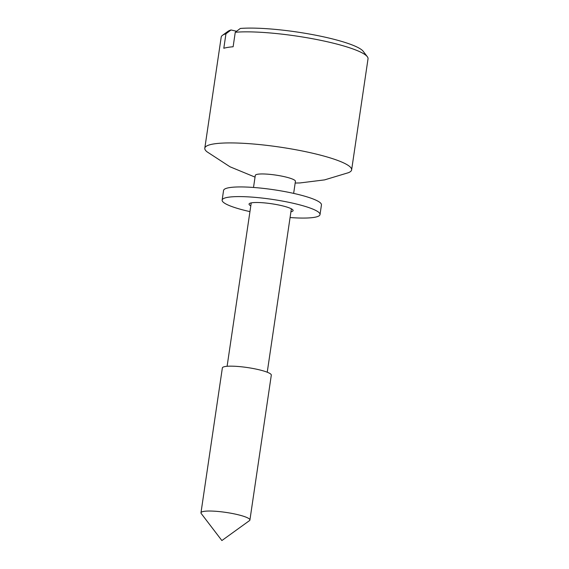 <?xml version="1.0" encoding="UTF-8"?>
<svg xmlns="http://www.w3.org/2000/svg" width="569" height="569" viewBox="0 0 569 569"><rect width="100%" height="100%" fill="white"/><g stroke="black" fill="none" stroke-linecap="round" stroke-linejoin="round"><path stroke-width="0.85" d="M250.801 205.843A22.262 3.613 8.4 0 1 249.058 204.079A22.262 3.613 8.4 0 1 249.378 203.581A22.262 3.613 8.4 0 1 273.255 204.008A22.262 3.613 8.4 0 1 293.106 210.58A22.262 3.613 8.4 0 1 292.786 211.078A22.262 3.613 8.4 0 1 290.93 211.768M249.947 211.618A49.475 8.037 8.4 0 1 222.138 200.103L223.567 190.444A49.475 8.037 8.4 0 1 224.286 189.342A49.475 8.037 8.4 0 1 277.331 190.288A49.475 8.037 8.4 0 1 321.449 204.897L320.027 214.556A49.475 8.037 8.4 0 1 319.309 215.658A49.475 8.037 8.4 0 1 290.076 217.543M222.138 200.103A49.475 8.037 8.4 0 1 222.856 199.001A49.475 8.037 8.4 0 1 275.901 199.947A49.475 8.037 8.4 0 1 320.027 214.556M327.95 37.824A69.262 11.252 8.4 0 1 363.186 51.281L367.318 56.694A74.212 12.056 -171.6 0 0 329.565 42.277A74.212 12.056 -171.6 0 0 235.267 32.262L240.324 28.45A69.262 11.252 8.4 0 1 327.95 37.824M255.04 177.115L229.983 166.774L207.059 151.831A74.212 12.056 8.4 0 1 204.797 148.196A74.212 12.056 8.4 0 1 313.163 153.346A74.212 12.056 8.4 0 1 351.628 169.882L368.029 58.806A74.212 12.056 -171.6 0 0 367.318 56.694M351.628 169.882A74.212 12.056 8.4 0 1 348.413 172.699L324.565 179.889L299.998 182.941L295.176 183.04M225.95 33.784A74.212 12.056 -171.6 0 0 222.493 35.306L228.013 31.323A69.262 11.252 8.4 0 1 231.007 29.965L225.95 33.784L223.809 48.273A74.212 12.056 8.4 0 1 233.126 46.75L235.267 32.262M222.493 35.306A74.212 12.056 -171.6 0 0 221.199 37.127L204.797 148.196M253.511 187.457L255.296 175.394A20.285 3.293 8.4 0 1 284.913 176.803A20.285 3.293 8.4 0 1 295.425 181.319L293.647 193.389M236.583 31.267L231.007 29.965M200.971 512.79L222.365 367.915A24.737 4.019 8.4 0 1 258.482 369.63A24.737 4.019 8.4 0 1 271.306 375.142L249.912 520.016A24.737 4.019 8.4 0 1 249.485 520.621L221.874 540.55L201.206 513.494A24.737 4.019 8.4 0 1 200.971 512.79A24.737 4.019 8.4 0 1 237.095 514.504A24.737 4.019 8.4 0 1 249.912 520.016M227.102 366.287L251.235 202.891M267.238 372.211L291.364 208.823"/></g></svg>
